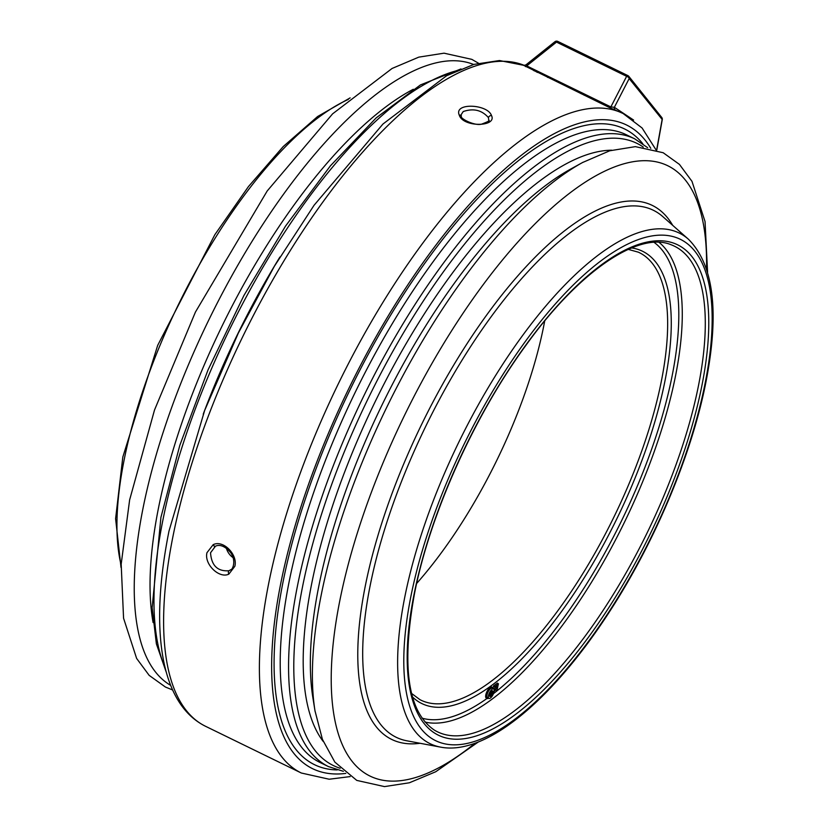 <?xml version="1.0" encoding="UTF-8"?>
<svg xmlns="http://www.w3.org/2000/svg" width="828" height="828" viewBox="0 0 828 828"><rect width="100%" height="100%" fill="white"/><g stroke="black" fill="none" stroke-linecap="round" stroke-linejoin="round"><path stroke-width="1.24" d="M491.49 115.527C497.328 127.005 462.914 127.657 459.24 115.04C453.63 102.444 487.62 103.997 491.49 115.527A2.65 2.153 -22.7 0 0 488.458 117.659C481.896 110.093 473.481 108.054 463.235 111.542L461.124 114.709M655.983 149.806L642.093 127.998L623.091 113.498L615.68 110.259A2.65 2.505 108.6 0 1 614.366 107.298L633.596 120.06M557.906 41.514A2.65 0.994 116 0 0 557.761 41.4A2.65 2.65 0 0 0 554.946 41.71A2.65 1.139 51.4 0 1 556.499 42.104L526.722 65.888L610.857 106.926A2.65 0.994 -64 0 1 609.646 107.65L615.68 110.259M609.646 107.65L523.876 65.453M529.827 67.989L537.455 72.44M206.969 552.68L213.169 544.689C223.249 539.494 237.957 554.698 234.852 566.28L228.859 574.125C219.316 578.938 203.936 564.22 206.969 552.68M656.645 150.023L662.1 119.667A2.65 2.422 -38.7 0 0 661.727 117.452L661.727 117.452A2.65 2.65 0 0 1 662.276 119.584L662.276 119.563M215.446 546.242L210.54 552.773C211.451 565.596 217.609 571.589 228.983 570.751L230.836 569.664M459.24 115.04A2.65 2.091 159.4 0 1 461.331 116.272L461.331 116.272C459.643 118.528 476.152 126.87 482.445 123.807C488.178 121.623 490.269 120.422 488.727 120.205L488.458 117.659M416.629 583.492A245.347 91.877 116 0 0 543.623 326.542A245.347 91.877 116 0 0 544.689 321.026M493.591 685.853L494.637 686.722L498.497 683.938L497.452 683.069L493.591 685.853L493.343 687.116L494.285 686.433M496.676 685.253L496.376 686.764L493.488 688.844M497.524 684.642L498.187 684.663L497.618 687.488L496.376 686.764M497.618 687.488L494.181 689.972M494.202 690.459L496.841 688.047M495.868 689.248L494.13 691.297M497.504 688.078L496.935 690.894L495.693 690.169M496.935 690.894L493.571 693.315M226.375 548.167A13.331 10.133 -125.8 0 0 233.154 557.71M656.79 150.075L662.276 119.584L629.176 78.567A2.65 2.422 -38.7 0 0 628.804 76.342L628.804 76.342A2.65 2.422 -38.7 0 0 628.038 75.731A2.65 0.994 116 0 0 627.893 75.617A2.65 0.994 116 0 0 627.179 75.793A2.65 0.994 116 0 0 626.63 76.321L556.499 42.104A2.65 0.994 116 0 1 557.047 41.576A2.65 0.994 116 0 1 557.761 41.4L627.893 75.617A2.65 2.65 0 0 1 628.804 76.342L661.727 117.452M629.176 78.567A2.65 1.532 -152.7 0 0 626.63 76.321L610.857 106.926L614.366 107.298L629.176 78.567M525.521 66.613A2.65 0.994 -64 0 0 526.722 65.888L526.774 64.563M547.712 77.439L544.379 74.499M491.635 691.204A2.38 0.89 -64 0 1 491.78 692.995A2.38 0.89 -64 0 1 490.279 695.344A2.38 0.89 -64 0 1 489.555 695.458M489.576 695.22A2.215 0.828 116 0 0 489.969 695.044A2.215 0.828 116 0 0 491.242 693.202A2.215 0.828 116 0 0 491.459 691.37M490.756 696.234A3.095 1.159 116 0 0 492.846 692.736A3.095 1.159 116 0 0 492.091 690.914A3.095 1.159 116 0 0 491.78 691.09A3.095 1.159 116 0 0 490.104 693.419A3.095 1.159 116 0 0 489.607 695.996A3.095 1.159 116 0 0 490.756 696.234M493.591 688.896L492.122 688.171A5.31 1.987 116 0 0 490.683 688.534A5.31 1.987 116 0 0 487.392 693.543A5.31 1.987 116 0 0 487.464 697.704L488.944 698.428A5.31 1.987 116 0 0 490.383 698.066A5.31 1.987 116 0 0 493.674 693.057A5.31 1.987 116 0 0 493.591 688.896A5.31 1.987 116 0 0 492.153 689.248A5.31 1.987 116 0 0 488.872 694.257A5.31 1.987 116 0 0 488.944 698.428M493.198 688.699A6.189 2.318 116 0 0 492.505 687.375A6.189 2.318 116 0 0 490.828 687.799A6.189 2.318 116 0 0 486.988 693.636A6.189 2.318 116 0 0 487.081 698.501A6.189 2.318 116 0 0 488.541 698.232M487.081 698.501L486.346 698.139A6.189 2.318 -64 0 1 486.253 693.284A6.189 2.318 -64 0 1 490.093 687.437A6.189 2.318 -64 0 1 491.77 687.023L492.505 687.375M611.737 150.199A334.636 125.307 116 0 0 311.773 583.233A334.636 125.307 116 0 0 323.241 741.474M534.35 70.918A366.918 137.396 116 0 0 528.512 67.368M205.52 726.28C159.897 703.593 149.495 628.524 169.005 531.017L204.651 410.45L238.381 332.98L274.327 266.337L314.071 205.261L382.96 124.024L446.623 75.721L473.906 64.398L499.491 60.537L524.497 65.474A366.918 137.396 116 0 0 328.975 193.742A366.918 137.396 116 0 0 173.021 536.109A366.918 137.396 116 0 0 205.52 726.28L301.309 773.01L329.182 779.231L350.172 776.592M623.091 113.498A366.918 137.396 116 0 0 427.02 237.46A366.918 137.396 116 0 0 268.8 582.85A366.918 137.396 116 0 0 301.309 773.01M215.756 546.097A2.65 1.656 -113 0 1 215.59 546.19A2.65 1.656 -113 0 1 213.169 544.689M228.983 570.751A2.65 1.739 67.5 0 0 228.859 574.125M456.984 70.659A349.23 130.772 116 0 0 162.93 519.922A349.23 130.772 116 0 0 165.31 668.455M279.905 257.032A349.23 130.772 116 0 0 203.233 414.176M413.296 89.269A333.094 124.728 116 0 0 158.583 507.502A333.094 124.728 116 0 0 153.097 622.563M473.606 64.48A345.545 129.396 116 0 0 289.603 185.948A345.545 129.396 116 0 0 143.099 507.885A345.545 129.396 116 0 0 170.671 685.356M348.329 99.443A284.087 106.377 116 0 0 124.221 459.499A284.087 106.377 116 0 0 121.136 565.11M411.557 693.429L419.982 699.681A248.98 93.233 116 0 0 553.187 616.953A248.98 93.233 116 0 0 661.272 381.625A248.98 93.233 116 0 0 638.326 252.167L628.214 249.373M412.489 696.969A251.64 94.226 116 0 0 548.043 629.187A251.64 94.226 116 0 0 664.822 381.667A251.64 94.226 116 0 0 631.578 247.924M493.426 693.688A265.25 99.329 116 0 0 672.005 376.492A265.25 99.329 116 0 0 654.12 242.397M425.012 722.068A267.889 100.323 116 0 0 675.41 376.471A267.889 100.323 116 0 0 659.067 242.356M698.366 386.21A270.176 101.171 116 0 0 671.146 244.767C638.926 231.043 579.3 270.828 525.821 345.462C474.133 415.966 429.991 514.291 414.569 593.221C401.187 666.447 407.79 712.07 434.348 730.099A270.176 101.171 116 0 0 579.258 643.956A270.176 101.171 116 0 0 698.366 386.21M414.176 593.779A272.816 102.165 116 0 0 512.553 716.603A272.816 102.165 116 0 0 701.782 386.19A272.816 102.165 116 0 0 603.405 263.376A272.816 102.165 116 0 0 414.176 593.779M410.947 596.108A278.943 104.452 116 0 0 511.538 721.685A278.943 104.452 116 0 0 705.011 383.861A278.943 104.452 116 0 0 604.419 258.284A278.943 104.452 116 0 0 410.947 596.108M404.913 596.439A284.087 106.377 116 0 0 440.548 747.115C485.808 756.047 552.69 699.732 609.739 611.375C654.989 541.833 691.597 454.738 705.787 382.753C719.656 312.518 713.85 264.66 688.368 239.178A284.087 106.377 116 0 0 535.395 318.708A284.087 106.377 116 0 0 404.913 596.439M688.368 239.178L662.773 216.594A293.205 109.793 116 0 0 504.883 298.68A293.205 109.793 116 0 0 370.209 585.324A293.205 109.793 116 0 0 406.993 740.832L440.548 747.115M672.719 225.371A297.097 111.252 116 0 0 513.598 280.723A297.097 111.252 116 0 0 365.396 585.458A297.097 111.252 116 0 0 420.034 743.275M706.522 268.81A339.552 127.15 116 0 0 549.895 209.67A339.552 127.15 116 0 0 339.925 600.093A339.552 127.15 116 0 0 475.075 743.182M583.129 162.205A345.545 129.396 116 0 0 582.529 162.536A345.545 129.396 116 0 0 321.254 594.814A345.545 129.396 116 0 0 315.002 710.869A345.545 129.396 116 0 0 315.106 711.521M707.588 272.288L705.042 221.531L691.98 181.342L679.446 164.41L663.187 152.735L635.376 146.639L609.708 150.789L582.529 162.536L570.761 169.026A333.094 124.728 116 0 0 318.894 585.717A333.094 124.728 116 0 0 312.86 697.59L315.002 710.869L322.423 739.383L334.854 762.112L356.775 780.4L384.492 786.6L409.405 782.77L435.745 771.737L478.46 741.888M643.242 147.053A346.145 129.623 116 0 0 457.263 253.316A346.145 129.623 116 0 0 302.665 586.131A346.145 129.623 116 0 0 340.153 768.249M647.651 147.684L634.745 138.856A349.23 130.772 116 0 0 448.124 256.846A349.23 130.772 116 0 0 297.521 585.593A349.23 130.772 116 0 0 328.468 766.593L343.372 771.323M634.745 138.856L626.382 134.778A349.23 130.772 116 0 0 439.771 252.768A349.23 130.772 116 0 0 289.169 581.515A349.23 130.772 116 0 0 320.105 762.516L328.468 766.593M642.766 143.689A353.649 132.428 116 0 0 452.367 227.265A353.649 132.428 116 0 0 283.155 581.391A353.649 132.428 116 0 0 337.213 769.936M650.787 148.336A358.079 134.084 116 0 0 458.888 216.46A358.079 134.084 116 0 0 280.827 583.078A358.079 134.084 116 0 0 345.814 773.404M422.001 718.145A265.25 99.329 116 0 0 486.999 698.459M581.794 92.746L581.163 93.761M584.144 95.22L584.775 94.206M214.369 546.853L215.59 546.19C217.474 545.135 223.312 543.799 230.805 552.804C236.725 561.736 232.14 570.181 230.826 569.664M166.428 672.688L156.378 643.863L152.145 607.7L160.922 517.365L179.811 445.34L208.004 369.971L243.908 295.503L285.505 226.137L330.444 165.786L376.243 117.824L420.469 84.911L460.999 68.931M172.628 689.972L165.424 687.043L149.164 675.369L136.63 658.436L123.569 618.247L121.178 564.189L129.634 499.895L154.505 410.036L195.429 312.073L267.196 190.978L332.608 113.84L392.079 68.465L418.792 57.132L444.036 53.178L471.805 59.357L478.439 63.176M121.023 567.49L115.599 518.701L122.823 457.025L157.693 345.348L214.845 234.697L248.431 186.611L283.217 146.566L317.61 116.52L350.151 97.88M461.331 116.272L461.134 114.688M554.946 41.71L525.894 64.915L523.751 65.433"/></g></svg>
